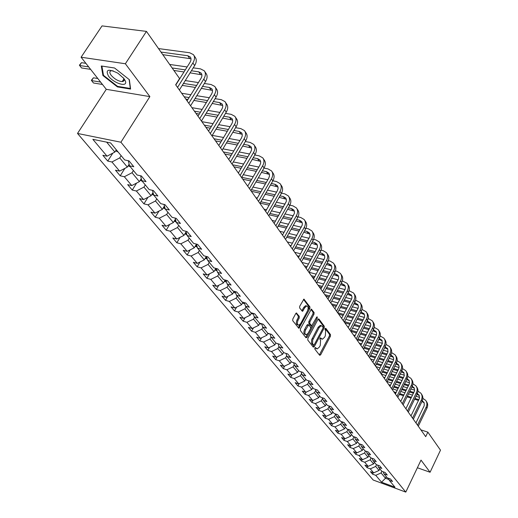 <?xml version="1.0" encoding="UTF-8"?>
<svg xmlns="http://www.w3.org/2000/svg" width="518" height="518" viewBox="0 0 518 518"><rect width="100%" height="100%" fill="white"/><g stroke="black" fill="none" stroke-linecap="round" stroke-linejoin="round"><path stroke-width="0.78" d="M314.879 347.934L314.814 349.08L319.658 355.296L320.648 354.836L330.413 336.26L330.51 334.641L325.796 328.289L325.103 328.593L325.032 329.739L325.647 330.562L325.336 335.781L324.521 337.335L322.358 339.251L320.48 337.814L320.007 338.235L319.943 339.381L320.564 340.196L320.26 345.415L319.438 346.976L317.217 348.925L315.365 347.507L314.879 347.934M123.226 80.005L124.061 80.271M296.827 313.137L295.759 313.571L292.819 319.004L292.728 320.72L298.892 328.341L309.855 308.618L309.952 306.921L303.911 299.132L299.728 306.229L299.637 307.945L302.473 311.37L304.882 307.556L306.675 305.963C308.301 306.423 308.56 308.093 307.446 310.975L300.68 323.569L298.808 325.194C297.209 324.715 296.963 323.044 298.077 320.189L299.216 318.078L299.3 316.368L296.322 312.995M149.877 96.613L125.369 63.759L146.452 31.391L102.04 25.9L81.086 57.22L106.281 89.316L77.506 133.443L120.921 142.223L149.877 96.613L106.281 89.316M417.378 467.754L430.076 472.254L421.017 460.107L405.788 492.1L120.921 142.223M430.076 472.254L440.494 450.155L427.862 432.154L420.862 429.836M146.452 31.391L179.571 78.561L175.66 84.784L425.705 436.655L427.862 432.154M307.867 338.377L307.776 340.041L313.28 347.112L314.296 346.659L324.21 327.92L324.307 326.282L318.946 319.056L317.929 319.476L307.867 338.377M306.002 337.768L300.356 330.51L300.44 328.82L311.35 309.136L314.089 312.503L313.992 314.18L309.887 321.859L309.796 323.536L311.719 325.777L316.647 317.21L317.113 316.796L317.294 318.078L307.044 337.315L306.002 337.768M77.506 133.443L373.174 480.018L405.788 492.1M107.757 161.085L111.92 161.985L119.613 171.121L115.469 170.202L120.208 175.803L124.339 176.735L131.786 185.58L127.674 184.628L132.265 190.061L136.363 191.012L143.57 199.572L139.491 198.601L143.939 203.859L147.999 204.837L154.986 213.131L150.939 212.14L155.245 217.23L159.279 218.233L166.045 226.269L162.037 225.259L166.213 230.199L170.208 231.216L176.774 239.012L172.792 237.982L176.845 242.774L180.814 243.81L187.179 251.366L183.23 250.323L187.166 254.973L191.097 256.021L197.28 263.364L193.363 262.302L197.183 266.815L201.081 267.884L207.083 275.006L203.198 273.931L206.909 278.315L210.781 279.396L216.608 286.318L212.756 285.23L216.362 289.491L220.202 290.585L225.861 297.313L222.047 296.212L225.544 300.356L229.351 301.457L234.861 308.003L231.073 306.889L234.479 310.917L238.254 312.03L243.615 318.395L239.853 317.275L243.169 321.192L246.911 322.319L252.124 328.503L248.4 327.376L251.625 331.19L255.342 332.323L260.412 338.345L256.714 337.212L259.855 340.922L263.539 342.061L268.479 347.928L264.815 346.788L267.871 350.401L271.529 351.547L276.34 357.265L272.701 356.112L275.68 359.634L279.306 360.787L283.993 366.355L280.387 365.196L283.288 368.635L286.888 369.787L291.453 375.213L287.878 374.054L290.708 377.402L294.276 378.567L298.731 383.857L295.182 382.692L297.941 385.955L301.476 387.121L305.827 392.281L302.305 391.116L304.998 394.295L308.508 395.467L312.743 400.505L309.252 399.333L311.881 402.434L315.365 403.613L319.502 408.521L316.038 407.349L318.602 410.379L322.054 411.557L326.094 416.355L325.162 418.136L328.587 419.315L332.53 424.002L329.118 422.824L331.565 425.712L334.965 426.89L338.817 431.468L335.437 430.29L337.827 433.113L341.194 434.291L344.962 438.765L341.602 437.58L343.939 440.345L347.287 441.524L350.964 445.894L347.636 444.709L349.915 447.41L353.237 448.594L356.831 452.861L353.529 451.677L355.756 454.318L359.052 455.497L362.568 459.673L359.291 458.495L361.473 461.072L364.737 462.257L368.175 466.336L364.925 465.158L367.061 467.683L370.305 468.861L373.666 472.856L370.441 471.678L372.526 474.145L375.744 475.323L381.546 482.213L394.962 487.179L389.277 480.296L392.56 481.5L390.527 479.033L387.237 477.829L383.942 473.834L387.25 475.038L385.172 472.513L381.857 471.309L378.483 467.23L381.818 468.434L379.7 465.857L376.353 464.646L372.908 460.476L376.269 461.68L374.1 459.039L370.726 457.834L367.197 453.567L370.584 454.772L368.369 452.072L364.97 450.867L361.363 446.497L364.776 447.701L362.503 444.943L359.078 443.732L355.387 439.264L358.825 440.468L356.501 437.639L353.049 436.434L349.268 431.857L352.739 433.061L350.356 430.167L346.879 428.962L343.007 424.274L346.503 425.479L344.069 422.513L340.553 421.309L336.59 416.504L340.119 417.709L337.619 414.672L334.078 413.468L330.018 408.553L333.573 409.751L331.015 406.636L327.447 405.439L323.284 400.395L326.871 401.592L324.242 398.4L320.648 397.202L316.375 392.035L319.994 393.227L317.301 389.957L313.675 388.765L309.298 383.462L312.943 384.654L310.185 381.293L306.52 380.108L302.033 374.669L305.711 375.854L302.875 372.41L299.184 371.225L294.574 365.643L298.284 366.822L295.377 363.286L291.66 362.108L286.927 356.378L290.669 357.556L287.684 353.923L283.929 352.752L279.066 346.866L282.841 348.031L279.778 344.302L275.99 343.143L270.998 337.095L274.805 338.254L271.652 334.421L267.832 333.268L262.704 327.052L266.543 328.205L263.306 324.268L259.453 323.122L254.176 316.731L258.048 317.877L254.72 313.824L250.835 312.684L245.409 306.119L249.313 307.252L245.888 303.082L241.971 301.955L236.389 295.202L240.333 296.322L236.804 292.029L232.854 290.915L227.111 283.961L231.08 285.068L227.447 280.652L223.465 279.552L217.547 272.39L221.555 273.485L217.819 268.933L213.798 267.845L207.705 260.47L211.745 261.551L207.893 256.863L203.839 255.788L197.559 248.18L201.631 249.249L197.662 244.418L193.57 243.356L187.095 235.515L191.207 236.564L187.108 231.585L182.983 230.542L176.308 222.455L180.452 223.485L176.224 218.337L172.067 217.32L165.171 208.974L169.354 209.978L164.983 204.668L160.787 203.671L153.671 195.053L157.886 196.037L153.38 190.553L149.145 189.575L141.79 180.672L146.044 181.63L141.388 175.958L137.121 175.013L129.513 165.805L133.806 166.738L128.982 160.871L124.683 159.952L110.638 142.955L92.839 139.323L107.032 156.183L102.855 155.29L107.757 161.085L112.794 153.153M325.162 418.136L322.656 415.177L326.094 416.355L331.909 413.675L332.802 411.927M129.137 164.225L127.344 167.087L119.723 157.899L121.134 155.659M119.723 157.899L111.92 161.985M127.344 167.087L119.613 171.121M129.513 165.805L128.309 160.729M141.284 178.6L139.407 181.63L132.032 172.734L133.411 170.526M132.032 172.734L124.339 176.735M139.407 181.63L131.786 185.58M141.79 180.672L140.598 175.783M153.037 192.521L151.088 195.707L143.946 187.095L145.293 184.907M143.946 187.095L136.363 191.012M151.088 195.707L143.57 199.572M153.671 195.053L152.486 190.346M164.407 206.022L162.399 209.343L155.478 201.003L156.799 198.841M155.478 201.003L147.999 204.837M162.399 209.343L154.986 213.131M165.171 208.974L163.999 204.435M175.427 219.114L173.362 222.559L166.654 214.471L167.949 212.335M166.654 214.471L159.279 218.233M173.362 222.559L166.045 226.269M176.308 222.455L175.155 218.078M186.098 231.818L183.987 235.373L177.486 227.531L178.749 225.414M177.486 227.531L170.208 231.216M183.987 235.373L176.774 239.012M187.095 235.515L185.962 231.293M196.451 244.14L194.302 247.798L187.995 240.197L189.232 238.099M187.995 240.197L180.814 243.81M194.302 247.798L187.179 251.366M197.559 248.18L196.439 244.101M206.3 256.442L204.306 259.861L198.187 252.48L199.398 250.408M198.187 252.48L191.097 256.021M204.306 259.861L197.28 263.364M207.705 260.47L206.598 256.52M215.851 268.402L214.025 271.574L208.081 264.407L209.266 262.361M208.081 264.407L201.081 267.884M214.025 271.574L207.083 275.006M217.547 272.39L216.466 268.57M225.136 280.011L223.459 282.945L217.683 275.984L218.849 273.957M217.683 275.984L210.781 279.396M223.459 282.945L216.608 286.318M227.111 283.961L226.042 280.264M234.162 291.284L232.627 294.004L227.02 287.237L228.16 285.23M227.02 287.237L220.202 290.585M232.627 294.004L225.861 297.313M236.389 295.202L235.34 291.621M242.948 302.24L241.543 304.746L236.085 298.167L237.205 296.186M236.085 298.167L229.351 301.457M241.543 304.746L234.861 308.003M245.409 306.119L244.379 302.648M251.502 312.878L250.213 315.197L244.904 308.799L246.005 306.837M244.904 308.799L238.254 312.03M250.213 315.197L243.615 318.395M254.176 316.731L253.166 313.371M259.822 323.232L258.644 325.362L253.483 319.14L254.558 317.197M253.483 319.14L246.911 322.319M258.644 325.362L252.124 328.503M262.704 327.052L261.707 323.789M267.929 333.294L266.854 335.256L261.83 329.202L262.885 327.279M261.83 329.202L255.342 332.323M266.854 335.256L260.412 338.345M270.998 337.095L270.014 333.929M275.874 343L274.844 344.891L269.956 338.992L270.992 337.082M269.956 338.992L263.539 342.061M274.844 344.891L268.479 347.928M279.066 346.866L278.108 343.79M283.637 352.402L282.627 354.273L277.862 348.53L278.956 346.51M277.862 348.53L271.529 351.547M282.627 354.273L276.34 357.265M286.927 356.378L285.981 353.393M291.2 361.558L290.216 363.416L285.567 357.815L286.707 355.691M285.567 357.815L279.306 360.787M290.216 363.416L283.993 366.355M294.574 365.643L293.648 362.736M298.575 370.487L297.604 372.325L293.078 366.867L294.256 364.646M293.078 366.867L286.888 369.787M297.604 372.325L291.453 375.213M302.033 374.669L301.12 371.846M305.762 379.189L304.811 381.008L300.395 375.692L301.618 373.381M300.395 375.692L294.276 378.567M304.811 381.008L298.731 383.857M309.298 383.462L308.398 380.717M312.775 387.678L311.836 389.478L307.53 384.291L308.786 381.902M307.53 384.291L301.476 387.121M311.836 389.478L305.827 392.281M316.375 392.035L315.494 389.361M319.612 395.959L318.693 397.74L314.491 392.683L315.779 390.216M314.491 392.683L308.508 395.467M318.693 397.74L312.743 400.505M323.284 400.395L322.416 397.792M326.288 404.04L325.382 405.808L321.283 400.867L322.597 398.329M321.283 400.867L315.365 403.613M325.382 405.808L319.502 408.521M330.018 408.553L329.17 406.015M331.909 413.675L327.907 408.851L329.247 406.248M327.907 408.851L322.054 411.557M336.59 416.504L335.755 414.037M339.167 419.625L338.286 421.361L334.375 416.653L335.722 414.024M334.375 416.653L328.587 419.315M338.286 421.361L332.53 424.002M343.007 424.274L342.191 421.866M345.376 427.149L344.509 428.865L340.695 424.268L341.951 421.788M340.695 424.268L334.965 426.89M344.509 428.865L338.817 431.468M349.268 431.857L348.465 429.513M351.45 434.498L350.595 436.201L346.866 431.708L348.044 429.364M346.866 431.708L341.194 434.291M350.595 436.201L344.962 438.765M355.387 439.264L354.597 436.972M357.381 441.679L356.539 443.363L352.894 438.973L354.001 436.765M352.894 438.973L347.287 441.524M356.539 443.363L350.964 445.894M361.363 446.497L360.586 444.263M363.176 448.698L362.347 450.369L358.786 446.076L359.822 443.997M358.786 446.076L353.237 448.594M362.347 450.369L356.831 452.861M367.197 453.567L366.44 451.385M368.848 455.562L368.026 457.213L364.549 453.017L365.52 451.061M364.549 453.017L359.052 455.497M368.026 457.213L362.568 459.673M372.908 460.476L372.157 458.346M374.391 462.27L373.582 463.914L370.182 459.809L371.089 457.964M370.182 459.809L364.737 462.257M373.582 463.914L368.175 466.336M378.483 467.23L377.751 465.151M379.811 468.835L379.021 470.461L375.686 466.446L376.534 464.717M375.686 466.446L370.305 468.861M379.021 470.461L373.666 472.856M383.942 473.834L383.223 471.807M386.26 476.644L385.483 478.25L381.08 472.947L381.87 471.315M381.08 472.947L375.744 475.323M389.012 479.545L385.483 478.25L381.546 482.213M389.277 480.296L388.571 478.315M125.369 63.759L81.086 57.22M106.65 142.139L114.879 152.059L116.304 149.812M114.879 152.059L107.032 156.183M373.232 472.701L372.526 474.145M367.793 466.2L367.061 467.683M362.224 459.55L361.473 461.072M356.533 452.758L355.756 454.318M350.718 445.804L349.915 447.41M344.768 438.694L343.939 440.345M338.681 431.423L337.827 433.113M332.452 423.977L331.565 425.712M319.58 408.488L318.602 410.379M312.937 400.414L311.881 402.434M306.125 392.139L304.998 394.295M299.151 383.657L297.941 385.955M292.01 374.954L290.708 377.402M284.686 366.025L283.288 368.635M321.173 325.673L320.279 325.356L318.136 327.259L319.172 327.557L321.309 325.654L323.044 327.059L322.973 328.211L314.264 344.677L313.552 344.994L312.594 343.615L312.671 340.067L319.172 327.557M277.175 356.863L275.68 359.634M269.47 347.455L267.871 350.401M261.571 337.794L259.855 340.922M253.464 327.862L251.625 331.19M245.137 317.657L243.169 321.192M236.59 307.161L234.479 310.917M227.81 296.361L225.544 300.356M218.784 285.25L216.362 289.491M209.512 273.808L206.909 278.315M199.974 262.017L197.183 266.815M190.164 249.87L187.166 254.973M180.07 237.348L176.845 242.774M169.677 224.43L166.213 230.199M158.974 211.091L155.245 217.23M147.947 197.319L143.939 203.859M136.59 183.087L132.265 190.061M124.877 168.376L120.208 175.803M101.282 65.98L102.92 75.524L117.431 86.907L130.588 89.07L129.37 79.707L114.575 68L101.282 65.98M117.761 86.402L117.431 86.907M103.399 74.793L102.92 75.524M314.957 347.811L316.498 348.705M321.62 339.031L320.066 338.131M319.353 354.914L329.39 335.962L329.487 334.343L325.149 328.509M323.141 327.693L323.277 325.984L318.181 319.12M312.989 346.736L313.966 345.033M318.136 327.259L311.642 339.756L311.46 342.994L312.827 344.774M310.936 309.369L313.047 312.205L314.089 312.503M311.46 325.699L310.327 325.31L308.754 323.232L308.845 321.555L312.95 313.882L313.047 312.205M312.095 325.582L310.696 328.211M307.666 333.883L306.002 337.004L307.044 337.315M305.607 329.869C304.513 332.66 304.739 334.298 306.28 334.79L308.139 333.158L310.489 328.755L310.58 327.085L308.657 324.844L305.607 329.869L304.565 329.558C303.47 332.349 303.697 333.987 305.238 334.479L305.601 334.583M307.873 324.618L306.928 325.142L307.97 325.446M304.565 329.558L306.928 325.142M305.717 337.399L306.002 337.004M298.077 324.98L297.759 324.89C296.154 324.404 295.907 322.74 297.021 319.884L298.161 317.774L298.251 316.071L296.037 313.183M306.391 305.885L305.626 305.672L303.833 307.258L304.882 307.556M301.832 310.845L303.833 307.258M307.77 310.256L308.812 308.32L308.903 306.63L303.503 299.365M298.258 327.816L300.278 324.19M426.165 401.081L426.431 401.476C427.887 403.47 428.062 405.717 426.955 408.223L418.285 426.204M422.863 398.381L425.666 400.336C427.123 402.331 427.298 404.584 426.185 407.09L417.495 425.097M415.948 422.915L424.21 405.704L424.216 403.01L422.274 400.802M424.093 402.706L421.93 401.521M418.874 399.669L414.963 398.439M411.486 397.345L407.433 396.069M403.904 394.956L399.708 393.635M396.128 392.508L393.822 391.783M418.499 400.44L414.588 399.21M411.111 398.109L407.057 396.833M403.528 395.72L399.333 394.399M395.752 393.266L394.625 392.909M392.858 388.979L397.202 390.339M400.783 391.459L404.979 392.774M408.501 393.881L412.555 395.15M416.032 396.238L419.574 397.351M108.521 76.127C113.954 83.618 128.328 87.749 125.304 80.879L123.951 78.568L117.987 73.265C108.307 68.48 105.148 69.438 108.521 76.127M113.164 70.849L111.733 70.72C109.421 71.031 109.22 72.546 111.13 75.265C114.601 79.137 118.292 81.242 122.196 81.585C123.873 81.436 124.424 80.53 123.841 78.859L123.213 77.674M124.067 80.232L123.245 79.973M129.137 79.519L130.303 88.461L117.554 86.37L103.49 75.337L101.916 66.09L114.595 68.013M421.341 393.9L421.62 394.315C423.083 396.322 423.258 398.582 422.131 401.107L413.338 419.243M417.942 391.168L420.836 393.156C422.306 395.156 422.474 397.423 421.348 399.954L412.535 418.117M410.975 415.922L419.353 398.562L419.25 395.538L417.32 393.583M419.25 395.551L416.958 394.34M413.869 392.463L409.816 391.2M406.293 390.099L402.097 388.791M398.517 387.678L394.172 386.324M390.54 385.191L388.74 384.634M413.481 393.253L409.434 391.99M405.905 390.889L401.709 389.581M398.128 388.461L393.784 387.108M390.151 385.975L389.562 385.787M387.127 381.611L391.627 383.009M395.26 384.136L399.605 385.483M403.185 386.59L407.375 387.891M410.904 388.986L414.614 390.138M416.407 386.564L416.705 386.998C418.175 389.012 418.343 391.291 417.204 393.842L408.281 412.134M412.911 383.799L415.909 385.813C417.378 387.827 417.547 390.112 416.401 392.663L407.465 410.981M405.898 408.773L414.497 390.922L414.296 388.222L412.263 386.214M414.303 388.241L411.875 387.004M408.747 385.101L404.558 383.806M400.977 382.705L396.633 381.365M393 380.244L388.5 378.859M384.816 377.719L383.553 377.331M408.352 385.91L404.157 384.615M400.576 383.514L396.231 382.167M392.605 381.047L388.099 379.655M393.175 356.915L393.674 358.611L393.291 360.761L384.388 378.509M390.054 347.332L390.43 347.895C391.945 349.954 392.081 352.311 390.85 354.972L381.248 374.093L385.916 375.518M389.601 376.644L394.107 378.03M397.733 379.144L402.078 380.477M405.659 381.572L409.544 382.763M411.37 379.066L411.68 379.526C413.163 381.546 413.325 383.844 412.166 386.409L403.121 404.862M407.77 376.269L410.865 378.308C412.347 380.335 412.509 382.634 411.35 385.204L402.279 403.684M400.705 401.469L409.33 383.806L409.233 380.743L407.083 378.684M409.246 380.775L406.682 379.5M403.516 377.577L399.171 376.249M395.538 375.142L391.038 373.769M387.354 372.649L382.692 371.225M378.949 370.085L378.25 369.871M403.101 378.405L398.756 377.078M395.13 375.971L390.624 374.598M386.94 373.472L382.278 372.047M375.932 366.608L380.07 367.864M383.806 368.997L388.474 370.415M392.158 371.529L396.659 372.895M400.291 373.996L404.357 375.233M406.222 371.393L406.546 371.879C408.035 373.912 408.19 376.223 407.019 378.813L397.837 397.429M402.505 368.563L405.711 370.642C407.2 372.675 407.362 374.987 406.183 377.583L396.976 396.225M395.396 393.997L404.247 375.828L403.91 372.792L401.78 370.985M404.079 373.141L401.366 371.833M398.161 369.878L393.661 368.525M389.976 367.411L385.308 366.006M381.572 364.879L376.735 363.422M397.733 370.733L393.233 369.373M389.549 368.266L384.887 366.854M381.144 365.727L376.308 364.264M370.506 358.968L374.074 360.036M377.868 361.175L382.705 362.626M386.441 363.746L391.109 365.151M394.794 366.252L399.048 367.527M400.951 363.558L401.295 364.063C402.79 366.109 402.946 368.434 401.754 371.05L392.43 389.827M397.118 360.69L400.44 362.794C401.942 364.84 402.091 367.171 400.893 369.787L391.556 388.591M389.963 386.35L398.711 368.738L399.087 366.602L398.446 364.685L396.361 363.112L386.907 382.051M398.795 365.332L395.92 363.992M392.676 362.011L388.014 360.625M384.278 359.511L379.441 358.074M375.641 356.941L370.629 355.445M392.236 362.891L387.574 361.499M383.838 360.386L379.001 358.942M375.207 357.808L370.189 356.313M364.957 351.159L367.922 352.039M371.782 353.185L376.793 354.668M380.594 355.795L385.424 357.226M389.167 358.333L393.615 359.654M391.608 352.635L395.053 354.772C396.561 356.824 396.704 359.175 395.493 361.81L386.007 380.788M393.382 357.342L390.352 355.97M392.832 356.403L390.805 355.063M387.069 353.969L382.232 352.544M378.438 351.431L373.426 349.954M369.567 348.821L364.368 347.293M386.616 354.869L381.779 353.444M377.985 352.324L372.966 350.848M369.114 349.708L363.914 348.18M359.285 343.181L361.616 343.861M365.533 345.007L370.739 346.529M374.592 347.656L379.603 349.126M383.404 350.233L388.053 351.592M395.564 355.536L395.927 356.073C397.429 358.126 397.578 360.47 396.367 363.105L395.493 361.81M385.968 344.392L389.536 346.568C391.051 348.627 391.194 350.99 389.957 353.652L380.329 372.798M378.723 370.532L387.988 351.877L387.671 348.782L385.12 346.833M387.852 349.177L384.647 347.766M381.326 345.733L376.314 344.282M372.455 343.162L367.256 341.653M363.338 340.514L357.944 338.947M380.853 346.659L375.841 345.202M371.989 344.081L366.783 342.566M362.872 341.427L357.472 339.86M353.483 335.016L355.147 335.496M359.129 336.648L364.523 338.202M368.44 339.335L373.64 340.838M377.499 341.951L382.355 343.35M384.414 338.934L384.809 339.523C386.324 341.595 386.46 343.971 385.211 346.652L375.459 365.941M380.186 335.962L383.896 338.163C385.418 340.235 385.547 342.618 384.298 345.299L374.52 364.62M372.902 362.347L382.31 343.525L381.999 340.404L379.293 338.416M382.193 340.812L378.813 339.368M375.44 337.309L370.24 335.819M366.323 334.699L360.929 333.158M356.947 332.019L351.346 330.413M374.954 338.26L369.755 336.771M365.844 335.645L360.444 334.097M356.462 332.957L350.88 331.352M347.552 326.67L348.51 326.942M352.551 328.095L358.158 329.688M362.134 330.821L367.527 332.355M371.445 333.469L376.515 334.913M378.639 330.342L379.053 330.957C380.581 333.035 380.711 335.431 379.435 338.137L369.535 357.601M374.268 327.331L378.114 329.565C379.649 331.649 379.772 334.039 378.503 336.752L368.57 356.248M366.945 353.962L376.502 334.965L376.625 333.145L376.023 331.533L373.329 329.791M376.398 332.252L372.83 330.775M369.418 328.69L364.018 327.162M360.042 326.042L354.441 324.462M350.395 323.323L344.58 321.678M368.913 329.668L363.519 328.14M359.537 327.013L353.936 325.427M349.89 324.287L344.839 322.856M345.804 319.341L351.618 320.972M355.665 322.105L361.266 323.679M365.242 324.792L370.532 326.282M372.72 321.536L373.161 322.19C374.695 324.274 374.818 326.683 373.523 329.416L363.461 349.061M368.201 318.486L372.202 320.759C373.737 322.85 373.86 325.259 372.565 327.998L362.477 347.669M360.845 345.376L370.551 326.204L370.687 324.372L370.079 322.753L367.217 320.966M370.461 323.491L366.699 321.976M363.241 319.859L357.64 318.305M353.593 317.178L347.779 315.559M343.667 314.42L337.658 312.743M362.717 320.862L357.116 319.302M353.075 318.175L347.261 316.556M343.149 315.41L338.662 314.161M338.869 310.379L344.91 312.05M349.022 313.183L354.836 314.795M358.883 315.909L364.4 317.437M366.666 312.522L367.12 313.202C368.667 315.3 368.784 317.722 367.469 320.48L357.239 340.307M361.985 309.434L366.142 311.745C367.683 313.843 367.799 316.271 366.485 319.03L356.229 338.882M354.59 336.577L364.458 317.236L364.601 315.384L363.992 313.753L360.949 311.927M364.381 314.517L360.411 312.963M356.908 310.819L351.094 309.227M346.982 308.1L340.941 306.449M336.758 305.303L331.306 303.807M356.371 311.855L350.556 310.256M346.445 309.129L340.404 307.472M336.221 306.319L332.336 305.257M331.74 301.204L338.021 302.913M342.204 304.053L348.245 305.698M352.357 306.811L358.113 308.378M360.463 303.289L360.936 304.001C362.49 306.106 362.6 308.547 361.26 311.324L350.867 331.339M355.607 300.155L359.932 302.506C361.486 304.61 361.59 307.057 360.256 309.835L349.831 329.882M348.187 327.564L358.216 308.042L358.365 306.177L357.757 304.539L354.526 302.661M358.152 305.322L353.969 303.729M350.414 301.554L344.373 299.928M340.196 298.802L333.916 297.112M329.662 295.966L324.805 294.658M349.857 302.622L343.816 300.99M339.633 299.857L333.359 298.167M329.105 297.015L325.854 296.141M324.417 291.809L330.944 293.557M335.198 294.697L341.479 296.374M345.655 297.494L351.657 299.1M354.098 293.823L354.603 294.567C356.157 296.678 356.261 299.139 354.901 301.942L344.334 322.144M349.061 290.65L353.574 293.033C355.128 295.15 355.231 297.61 353.872 300.421L343.272 320.648M341.621 318.324L351.819 298.614L351.975 296.743L351.366 295.092L347.934 293.169M351.774 295.895L347.358 294.269M343.758 292.068L337.477 290.404M333.223 289.277L326.696 287.548M322.371 286.402L318.143 285.282M343.175 293.162L336.901 291.492M332.647 290.365L326.12 288.63M321.788 287.484L319.217 286.804M316.886 282.187L323.672 283.974M328.004 285.114L334.531 286.83M338.785 287.95L345.033 289.594M347.578 284.117L348.109 284.9C349.669 287.017 349.76 289.497 348.381 292.327L337.632 312.717M342.346 280.905L347.047 283.327C348.614 285.45 348.705 287.93 347.319 290.76L336.545 311.182M334.887 308.845L345.26 288.953L345.364 286.707L344.612 285.127L341.174 283.443M345.228 286.234L340.572 284.576M336.92 282.336L330.393 280.639M326.068 279.513L319.282 277.752M314.873 276.606L311.318 275.68M336.318 283.469L329.791 281.766M325.466 280.633L318.68 278.865M314.271 277.719L312.419 277.234M309.136 272.326L316.2 274.151M320.603 275.291L327.395 277.046M331.721 278.16L338.235 279.843M340.896 274.164L341.446 274.987C343.02 277.111 343.097 279.603 341.692 282.465L330.762 303.049M335.457 270.914L337.037 271.315L340.365 273.374C341.932 275.505 342.016 277.998 340.604 280.86L329.649 301.476M327.978 299.126L338.63 278.658L338.642 276.787L337.891 275.194L334.233 273.465M338.519 276.327L333.611 274.631M329.908 272.358L323.122 270.629M318.712 269.502L311.648 267.702M307.161 266.556L304.319 265.831M329.28 273.523L322.494 271.788M318.091 270.661L311.027 268.855M306.533 267.702L305.452 267.43M301.884 262.412L308.508 264.089M312.995 265.222L320.059 267.016M324.469 268.13L331.255 269.852M275.79 343.149L277.493 343.602M334.039 263.96L334.615 264.815C336.188 266.951 336.266 269.464 334.835 272.345L323.711 293.123M328.373 260.664L330.154 261.104L333.501 263.163C335.081 265.3 335.152 267.812 333.721 270.7L322.565 291.511M320.895 289.154L331.727 268.492L331.753 266.602L331.002 265.009L327.111 263.228M331.637 266.168L326.463 264.439M322.701 262.127L315.643 260.366M311.156 259.24L303.801 257.401M299.229 256.261L297.144 255.743M322.054 263.332L314.989 261.558M310.502 260.431L303.147 258.592M294.703 252.305L300.595 253.768M305.173 254.901L312.522 256.727M317.01 257.841L324.074 259.596M267.8 333.534L270.027 333.961M327 253.483L327.603 254.377C329.189 256.52 329.254 259.052 327.797 261.959L316.479 282.945M321.102 250.149L323.09 250.628L326.463 252.68C328.049 254.824 328.108 257.355 326.651 260.269L315.3 281.287M313.617 278.917L324.65 258.061L324.682 256.157L323.925 254.558L321.697 253.198L319.794 252.732M324.572 255.743L319.114 253.975M315.307 251.631L307.951 249.831M303.38 248.718L295.72 246.84M291.058 245.7L289.789 245.39M314.627 252.875L307.271 251.068M302.7 249.941L295.04 248.064M287.341 241.945L292.456 243.188M297.112 244.315L304.772 246.179M309.343 247.287L316.699 249.074M259.589 323.653L261.817 324.145M319.774 242.728L320.402 243.667C321.995 245.817 322.054 248.362 320.571 251.301L309.045 272.487M313.63 239.348L315.838 239.873L319.237 241.925C320.83 244.075 320.882 246.626 319.392 249.566L307.841 270.784M306.151 268.408L317.385 247.351L317.424 245.435L316.666 243.823L314.42 242.469L312.27 241.958M317.32 245.04L311.564 243.24M307.698 240.864L300.039 239.025M295.383 237.911L287.399 236.001M282.647 234.868L282.245 234.771M306.993 242.139L299.333 240.3M294.677 239.18L286.694 237.263M279.791 231.313L284.065 232.329M288.817 233.456L296.801 235.353M301.457 236.461L309.116 238.28M251.152 313.507L253.373 314.057M312.354 231.688L313.014 232.673C314.614 234.829 314.659 237.386 313.15 240.358L301.418 261.752M305.944 228.27L308.391 228.833L311.817 230.879C313.416 233.042 313.455 235.606 311.94 238.571L300.175 260.004M298.478 257.621L309.919 236.357L309.965 234.421L309.214 232.809L306.947 231.455L304.539 230.892M309.874 234.052L303.807 232.219M299.883 229.804L291.899 227.933M287.147 226.826L278.826 224.883M299.145 231.125L291.161 229.254M286.415 228.134L278.088 226.185M272.034 220.403L275.421 221.192M280.27 222.313L288.591 224.242M293.343 225.343L301.327 227.195M242.476 303.082L244.684 303.684M242.897 302.331L243.544 302.408M304.733 220.344L305.426 221.374C307.032 223.536 307.064 226.113 305.523 229.111L293.576 250.712M298.038 216.88L300.744 217.495L304.189 219.535C305.795 221.698 305.827 224.281 304.286 227.279L292.301 248.918M290.598 246.529L302.253 225.058L302.311 223.109L301.554 221.49L299.274 220.137L296.594 219.528M302.227 222.766L295.823 220.895M291.841 218.441L283.514 216.55M278.671 215.443L269.988 213.468M291.071 219.813L282.75 217.91M277.901 216.796L269.218 214.808M264.083 209.207L266.511 209.758M271.458 210.878L280.141 212.84M284.984 213.934L293.311 215.812M233.56 292.359L235.755 293.02M233.994 291.589L235.276 291.602M296.905 208.689L297.63 209.771C299.242 211.933 299.262 214.53 297.688 217.554L285.515 239.374M289.899 205.186L292.89 205.84L296.361 207.88C297.973 210.049 297.986 212.645 296.413 215.676L284.207 237.529M282.498 235.127L294.373 213.448L294.444 211.486L293.687 209.861L291.388 208.508L288.409 207.847M294.366 211.169L287.613 209.272M283.566 206.773L274.883 204.85M269.936 203.755L260.871 201.742M282.763 208.191L274.08 206.255M269.133 205.154L260.068 203.134M255.911 197.708L257.316 198.018M262.367 199.132L271.432 201.126M276.379 202.214L285.062 204.124M224.385 281.326L226.554 282.051M224.831 280.542L226.133 280.594M288.856 196.704L289.614 197.837C291.226 200.013 291.239 202.622 289.633 205.678L277.227 227.713M281.514 193.162L284.816 193.868L288.306 195.895C289.925 198.07 289.931 200.686 288.325 203.742L275.88 225.816M274.171 223.407L286.273 201.508L286.35 199.54L285.599 197.902L283.288 196.562L279.992 195.849M286.286 199.242L279.157 197.319M275.045 194.787L265.98 192.832M260.93 191.744L251.457 189.705M274.21 196.251L265.145 194.289M260.094 193.195L251.353 191.297M252.985 187.069L262.458 189.089M267.508 190.171L276.573 192.107M214.938 269.982L217.087 270.759M215.41 269.166L216.666 269.282M280.575 184.382L281.371 185.567C282.99 187.749 282.983 190.378 281.352 193.46L268.706 215.715M272.882 180.801L276.508 181.553L280.031 183.573C281.65 185.748 281.643 188.384 280.005 191.466L267.314 213.766M265.604 211.35L277.272 190.883L278.03 188.824L278.036 187.251L277.285 185.606L274.954 184.272L271.328 183.514M277.978 186.985L270.454 185.036M266.271 182.459L256.805 180.478M251.644 179.403L241.744 177.331M265.404 183.974L255.931 181.986M250.77 180.899L242.774 179.222M243.298 174.676L253.198 176.722M258.359 177.791L267.832 179.752M205.219 258.301L207.329 259.129M205.704 257.459L206.915 257.64M206.624 256.611L206.125 256.734M272.06 171.711L272.889 172.947C274.514 175.129 274.495 177.778 272.831 180.886L259.932 203.373M263.986 168.085L267.968 168.881L271.51 170.895C273.135 173.077 273.115 175.725 271.445 178.839L258.501 201.36M256.786 198.944L268.687 178.27L269.464 176.191L269.392 174.242L268.725 172.96L266.381 171.626L262.393 170.823M269.425 174.378L261.48 172.403M257.232 169.781L247.332 167.78M242.061 166.712L232.511 164.782M256.319 171.354L246.419 169.341M241.148 168.266L233.948 166.802M233.288 161.94L243.648 164.012M248.918 165.067L258.825 167.049M195.202 246.27L197.274 247.144M195.713 245.39L196.859 245.642M196.575 244.6L196.121 244.697M263.293 158.663L264.167 159.958C265.792 162.147 265.76 164.808 264.057 167.949L250.9 190.663M254.811 154.999L259.175 155.84L262.743 157.841C264.374 160.03 264.335 162.691 262.632 165.844L249.43 188.591M247.708 186.169L259.848 165.287L260.645 163.189L260.671 161.597L259.919 159.945L257.556 158.618L253.192 157.77M260.625 161.396L252.234 159.402M247.915 156.74L237.555 154.72M232.161 153.665L223.394 151.955M246.956 158.366L236.603 156.339M231.203 155.277L224.87 154.034M222.934 148.847L233.78 150.939M239.174 151.981L249.534 153.982M184.881 233.871L186.901 234.79M185.425 232.951L186.493 233.281M186.208 232.226L185.813 232.304M254.267 145.228L255.18 146.588C256.818 148.776 256.766 151.457 255.031 154.629L241.602 177.577M245.351 141.537L250.123 142.418L253.716 144.405C255.348 146.594 255.296 149.275 253.555 152.454L240.087 175.44M238.358 173.012L250.744 151.916L251.567 149.799L251.599 148.2L250.848 146.542L248.472 145.221L243.7 144.328M251.567 148.038L242.696 146.024M238.306 143.318L227.46 141.278M221.937 140.242L214.012 138.753M237.302 145.008L226.457 142.962M220.933 141.919L215.533 140.896M212.225 135.379L223.588 137.49M229.111 138.52L239.957 140.533M174.236 221.095L176.191 222.028L174.728 220.273M174.819 220.131L175.79 220.538M175.518 219.47L175.181 219.522M244.969 131.391L245.927 132.815C247.565 135.004 247.5 137.697 245.726 140.902L232.019 164.089M235.593 127.668L240.799 128.593L244.418 130.568C246.056 132.757 245.985 135.457 244.205 138.669L230.452 161.888M228.723 159.46L241.375 138.144L242.217 136.007L242.178 134.026L241.511 132.731L239.115 131.43L233.909 130.491M242.236 134.279L232.854 132.252M228.386 129.494L217.023 127.447M211.37 126.431L204.357 125.168M227.331 131.255L215.967 129.196M210.314 128.166L205.924 127.376M201.871 121.665L213.053 123.653M218.706 124.663L230.07 126.683M163.261 207.925L165.125 208.812M163.882 206.896L164.756 207.368M235.386 117.126L236.389 118.622C238.034 120.811 237.95 123.524 236.137 126.761L222.138 150.181M225.518 113.384L231.196 114.348L234.835 116.31C236.48 118.492 236.389 121.212 234.57 124.456L220.526 147.915M218.797 145.48L231.708 123.951C232.925 121.782 232.983 119.969 231.883 118.505L229.474 117.21L223.795 116.233M232.614 120.098L222.688 118.072M218.143 115.261L206.222 113.209M200.427 112.212L194.418 111.176M217.029 117.087L205.115 115.022M199.32 114.018L196.031 113.448M191.925 107.673L202.149 109.408M207.945 110.399L219.865 112.425M151.929 194.334L153.814 195.221M152.603 193.233L153.341 193.745M225.511 102.422L226.56 103.988C228.205 106.177 228.101 108.909 226.249 112.179L211.946 135.845M215.112 98.666L221.296 99.663L224.961 101.606C226.599 103.788 226.495 106.52 224.637 109.797L210.282 133.508M208.553 131.067L221.749 109.311C222.993 107.122 223.064 105.296 221.963 103.84L219.535 102.551L213.351 101.541M222.695 105.478L212.186 103.451M207.556 100.596L195.046 98.543M189.109 97.572L184.175 96.762M206.391 102.499L193.881 100.434M187.943 99.45L185.839 99.106M181.689 93.259L190.864 94.742M196.801 95.707L209.317 97.727M140.229 180.303L142.288 181.274M140.961 179.118L141.537 179.629M215.32 87.257L216.42 88.902C218.065 91.084 217.942 93.829 216.051 97.131L201.431 121.05M204.357 83.489L211.079 84.518L214.769 86.435C216.414 88.623 216.284 91.369 214.381 94.677L199.715 118.635M197.986 116.2L211.474 94.211C212.743 92.003 212.827 90.171 211.726 88.707L209.285 87.438L202.564 86.396M212.464 90.397L201.327 88.384M196.613 85.47L183.469 83.437M195.383 87.458L182.245 85.399M185.263 80.568L198.413 82.582M128.147 165.812L130.394 166.867M128.963 164.504L129.319 164.977M100.602 82.084L91.589 80.614L93.473 82.99L102.48 84.473M93.434 77.81L91.589 80.614L91.375 80.271L93.434 77.81L97.805 78.509M204.804 71.607L205.963 73.329C207.608 75.511 207.459 78.27 205.523 81.604L190.579 105.776M193.233 67.839L200.544 68.888L204.254 70.785C205.899 72.967 205.75 75.732 203.801 79.073L188.805 103.283M187.076 100.848L200.861 78.632C202.169 76.399 202.266 74.553 201.159 73.09L198.705 71.834L191.401 70.772M201.897 74.845L190.1 72.85M185.295 69.878L172.131 67.962M184 71.95L173.886 70.461M169.664 64.452L187.134 66.958M115.65 150.835L118.098 151.988M88.688 66.9L79.61 65.501L81.553 67.955L90.618 69.367M81.494 62.678L79.61 65.501L79.416 65.184L81.494 62.678L85.891 63.338M193.946 55.445L195.156 57.252C196.801 59.428 196.633 62.205 194.651 65.572L179.364 89.996M158.521 48.575L189.659 52.752L193.395 54.623C195.04 56.805 194.865 59.576 192.877 62.956L177.532 87.419M175.809 84.984L189.912 62.536C191.246 60.282 191.356 58.424 190.255 56.974L187.781 55.73L160.981 52.078M190.993 58.78L162.788 54.655M315.19 348.115L316.22 348.426M320.305 338.435L321.335 338.746M329.487 334.343L330.51 334.641M329.39 335.962L330.413 336.26M319.632 354.526L320.648 354.836M318.466 318.92L318.946 319.056M323.277 325.984L324.307 326.282M323.18 327.622L324.21 327.92M313.267 346.348L314.296 346.659M312.522 344.684L313.552 344.994M312.147 338.545L313.176 338.85M311.849 343.816L312.878 344.127M311.221 309.168L311.719 309.311M312.95 313.882L313.992 314.18M308.845 321.555L309.887 321.859M308.754 323.232L309.796 323.536M310.327 325.31L311.37 325.608M316.33 317.806L317.294 318.078M298.251 316.071L299.3 316.368M298.161 317.774L299.216 318.078M297.021 319.884L298.077 320.189M302.098 310.47L303.153 310.768M303.781 299.164L304.306 299.313M308.903 306.63L309.952 306.921M308.812 308.32L309.855 308.618M298.549 327.421L299.592 327.726M426.955 408.223L426.185 407.09M422.377 401.664L422.079 401.223M422.131 401.107L421.348 399.954M417.534 394.522L417.145 393.952M417.204 393.842L416.401 392.663M412.581 387.218L412.114 386.525M412.166 386.409L411.35 385.204M407.524 379.759L406.96 378.93M407.019 378.813L406.183 377.583M402.35 372.131L401.696 371.166M401.754 371.05L400.893 369.787M397.06 364.329L396.309 363.222M391.647 356.352L390.792 355.089M390.85 354.972L389.957 353.652M386.117 348.187L385.217 346.866M385.211 346.652L384.298 345.299M380.452 339.84L379.532 338.481M379.435 338.137L378.503 336.752M374.656 331.287L373.711 329.901M373.523 329.416L372.565 327.998M368.719 322.539L367.754 321.115M367.469 320.48L366.485 319.03M362.639 313.571L361.648 312.114M361.26 311.324L360.256 309.835M356.41 304.39L355.4 302.9M354.901 301.942L353.872 300.421M350.032 294.982L348.996 293.453M348.381 292.327L347.319 290.76M343.486 285.334L342.424 283.767M341.692 282.465L340.604 280.86M336.784 275.446L335.69 273.834M334.835 272.345L333.721 270.7M329.901 265.3L328.781 263.649M268.097 333.346L268.557 333.903M327.797 261.959L326.651 260.269M322.844 254.888L321.697 253.198M259.79 323.284L260.437 324.067M320.571 251.301L319.392 249.566M315.598 244.205L314.42 242.469M251.379 313.099L252.091 313.966M313.15 240.358L311.94 238.571M308.158 233.236L306.947 231.455M242.728 302.629L243.525 303.587M305.523 229.111L304.286 227.279M300.518 221.969L299.274 220.137M233.838 291.861L234.712 292.91M297.688 217.554L296.413 215.676M292.67 210.399L291.388 208.508M224.695 280.782L225.647 281.934M225.757 280.186L225.466 280.691M289.633 205.678L288.325 203.742M284.602 198.498L283.288 196.562M215.281 269.386L216.323 270.642M216.498 268.693L216.116 269.354M281.352 193.46L280.005 191.466M276.301 186.266L274.954 184.272M205.594 257.647L206.727 259.019M206.786 257.187L206.494 257.686M272.831 180.886L271.445 178.839M267.767 173.679L266.381 171.626M195.616 245.564L196.846 247.054M196.782 245.351L196.587 245.674M264.057 167.949L262.632 165.844M258.987 160.729L257.556 158.618M185.334 233.113L186.661 234.725M255.031 154.629L253.555 152.454M249.948 147.397L248.472 145.221M245.726 140.902L244.205 138.669M240.637 133.663L239.115 131.43M163.798 207.032L165.067 208.566M236.137 126.761L234.57 124.456M231.041 119.516L229.474 117.21M152.519 193.369L153.568 194.645M226.249 112.179L224.637 109.797M221.147 104.934L219.535 102.551M140.87 179.267L141.692 180.264M216.051 97.131L214.381 94.677M210.949 89.892L209.285 87.438M128.84 164.698L129.416 165.397M205.523 81.604L203.801 79.073M200.421 74.372L198.705 71.834M194.651 65.572L192.877 62.956M189.556 58.346L187.781 55.73M312.743 344.787L313.61 345.053M320.279 325.356L321.309 325.654M307.614 324.54L308.657 324.844M305.626 305.672L306.675 305.963M423.918 402.356L423.588 401.864M123.841 78.859L125.304 80.879M123.886 78.982L122.196 81.585M419.068 395.189L418.738 394.697M414.122 387.872L413.785 387.373M409.058 380.387L408.721 379.888M403.878 372.733L403.541 372.235M398.588 364.912L398.251 364.413M387.639 348.724L387.296 348.219M381.967 340.345L381.624 339.834M376.165 331.773L375.822 331.261M370.228 322.992L369.878 322.474M364.141 313.992L363.791 313.474M357.906 304.778L357.556 304.26M351.515 295.331L351.165 294.813M344.962 285.651L344.612 285.127M338.248 275.725L337.891 275.194M331.358 265.54L331.002 265.009M324.287 255.083L323.925 254.558M317.029 244.36L316.666 243.823M309.576 233.34L309.214 232.809M301.916 222.021L301.554 221.49M294.049 210.392L293.687 209.861M285.962 198.439L285.599 197.902M277.648 186.15L277.285 185.606M269.088 173.498L268.725 172.96M260.282 160.483L259.919 159.945M251.217 147.08L250.848 146.542M241.88 133.275L241.511 132.731M232.252 119.049L231.883 118.505M222.332 104.383L221.963 103.84M212.095 89.251L211.726 88.707M201.528 73.634L201.159 73.09M190.624 57.511L190.255 56.974"/></g></svg>
